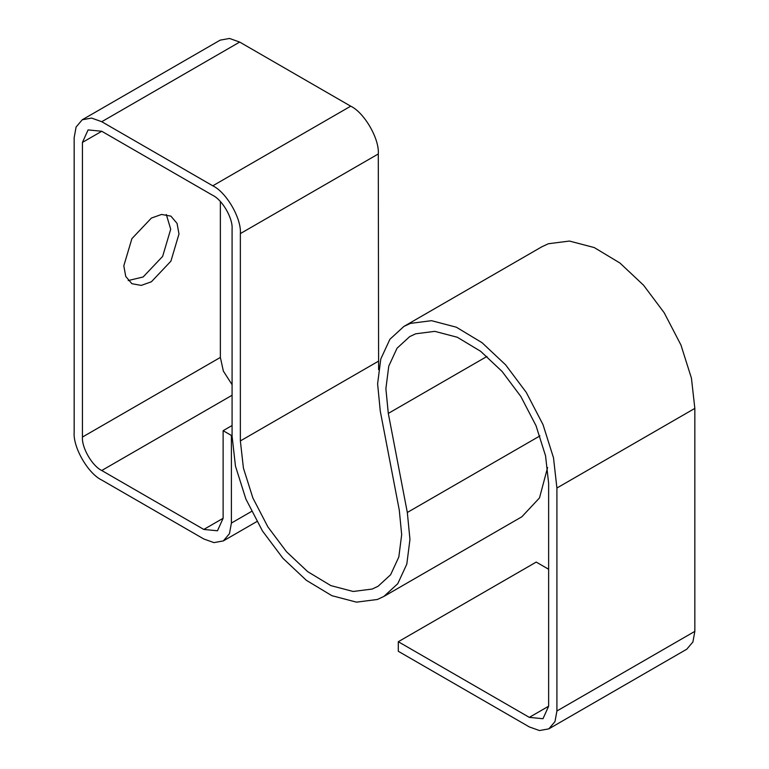 <?xml version="1.0" encoding="UTF-8"?>
<svg xmlns="http://www.w3.org/2000/svg" width="769" height="769" viewBox="0 0 769 769"><rect width="100%" height="100%" fill="white"/><g stroke="black" fill="none" stroke-linecap="round" stroke-linejoin="round"><path stroke-width="1.15" d="M378.608 369.649L378.29 153.963C379.53 138.91 364.352 112.639 350.712 106.18L239.678 42.074L229.518 38.45L220.165 40.142L82.235 119.781L76.093 127.029L74.16 137.632L74.16 432.284C72.92 447.327 88.099 473.608 101.748 480.058L203.814 538.992L213.965 542.616L223.318 540.924L229.46 533.667L231.402 523.064L231.402 435.465L223.125 430.688L223.125 518.287L217.464 530.783L203.814 529.437L101.748 470.503C92.193 465.985 81.572 447.596 82.437 437.061L82.437 142.409L88.089 129.913L101.748 131.268L212.782 195.374C222.328 199.892 232.949 218.281 232.084 228.816L232.084 436.148L235.468 466.129L245.878 499.033L262.479 530.995L282.973 558.342L306.35 580.316L331.862 595.677L356.48 602.146L377.396 599.474L383.914 596.417L397.765 583.7L406.801 564.129L409.954 539.482L407.32 512.471L388.297 413.405L385.884 388.691L388.768 366.14L397.035 348.232L409.714 336.591L415.673 333.804L434.812 331.352L457.344 337.264L480.683 351.327L502.08 371.437L520.834 396.458L536.022 425.699L545.548 455.815L548.633 483.24L548.633 706.221L542.981 718.717L529.322 717.371L398.294 641.721L398.294 651.276L529.322 726.926L539.482 730.55L548.835 728.858L554.978 721.601L556.91 710.998L556.91 488.017L553.507 457.805L543.01 424.623L526.275 392.411L505.618 364.842L482.048 342.695L456.334 327.2L431.515 320.683L410.435 323.384L403.86 326.46L389.893 339.283L380.78 359.008L377.608 383.856L380.271 411.079L399.284 510.145L401.678 534.647L398.823 556.996L390.623 574.741L378.06 586.286L372.148 589.054L353.182 591.476L330.853 585.613L307.715 571.675L286.51 551.748L267.92 526.948L252.866 497.966L243.427 468.119L240.361 440.925L240.361 233.593C241.601 218.55 226.422 192.269 212.782 185.81L101.748 121.713L91.588 118.08L82.235 119.781M548.835 728.858L686.765 649.219L692.907 641.971L694.84 631.368L694.84 408.387L691.437 378.165L680.94 344.993L664.205 312.772L643.547 285.203L619.977 263.056L594.264 247.57L569.445 241.053L548.364 243.744L541.789 246.82L403.86 326.46M232.084 384.702L223.366 371.1L220.367 357.431L220.367 201.545M383.914 596.417L521.843 516.787L539.502 497.908L547.586 467.552M548.633 569.252L536.224 562.081L398.294 641.721M178.985 233.997L177.053 223.385L170.901 216.137L161.557 214.445L151.397 218.069L131.893 238.659L123.809 265.843L125.751 276.456L131.893 283.703L141.246 285.405L151.397 281.771L170.901 261.181L178.985 233.997M128.202 280.55L143.121 276.994L162.634 256.404L170.708 229.22L166.325 214.513M232.084 425.517L223.125 430.688M232.084 435.071L231.402 435.465M378.29 361.295L240.361 440.925M378.29 153.963L240.361 233.593M232.084 395.256L101.748 470.503M220.367 357.431L82.437 437.061M486.95 356.451L388.297 413.405M251.521 511.443L231.402 523.064M223.125 518.287L203.814 529.437M694.84 408.387L556.91 488.017M694.84 631.368L556.91 710.998M101.748 131.268L82.437 142.409M539.925 435.908L407.32 512.471M350.712 106.18L212.782 185.81M239.678 42.074L101.748 121.713M548.633 706.221L529.322 717.371M223.318 540.924L256.856 521.555"/></g></svg>
